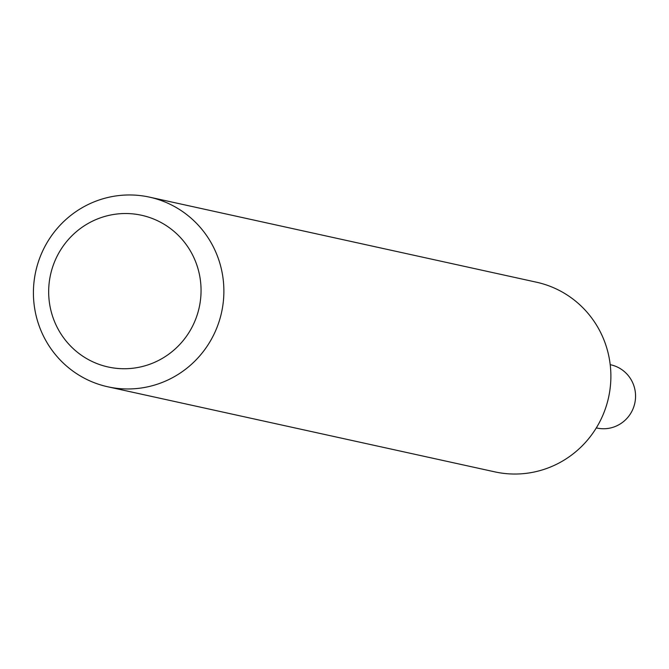 <?xml version="1.0" encoding="UTF-8"?>
<svg xmlns="http://www.w3.org/2000/svg" width="669" height="669" viewBox="0 0 669 669"><rect width="100%" height="100%" fill="white"/><g stroke="black" fill="none" stroke-linecap="round" stroke-linejoin="round"><path stroke-width="1" d="M113.002 196.418A97.097 95.149 102.4 0 1 149.496 197.138A97.097 95.149 102.4 0 1 221.573 312.39A97.097 95.149 102.4 0 1 107.801 386.791A97.097 95.149 102.4 0 1 33.45 290.087A97.097 95.149 102.4 0 1 113.002 196.418M149.496 197.138L536.496 282.209A97.097 95.149 102.4 0 1 610.847 378.913A97.097 95.149 102.4 0 1 531.295 472.582A97.097 95.149 102.4 0 1 494.801 471.862L107.801 386.791M112.35 214.69A77.671 76.115 102.4 0 1 196.209 317.75A77.671 76.115 102.4 0 1 66.039 340.956A77.671 76.115 102.4 0 1 112.35 214.69M596.313 427.909L596.865 428.026A32.363 31.719 -77.6 0 0 609.033 428.269A32.363 31.719 -77.6 0 0 635.55 397.043A32.363 31.719 -77.6 0 0 610.764 364.806L610.212 364.689"/></g></svg>
